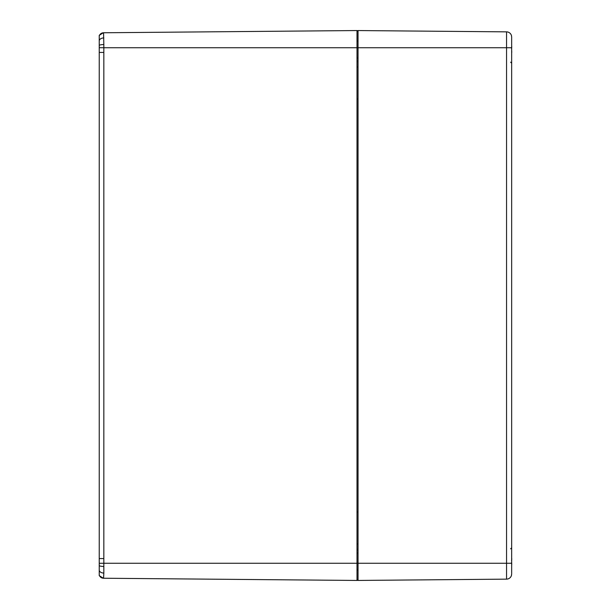 <?xml version="1.0" encoding="UTF-8"?>
<svg xmlns="http://www.w3.org/2000/svg" width="611" height="611" viewBox="0 0 611 611"><rect width="100%" height="100%" fill="white"/><g stroke="black" fill="none" stroke-linecap="round" stroke-linejoin="round"><path stroke-width="0.92" d="M103.832 578.243L103.564 578.235A4.636 4.621 -89.5 0 1 99.234 575.096L99.234 575.638L103.374 578.235L101.22 577.685M103.358 32.765L99.234 35.362L99.234 35.904A4.636 4.621 -90.5 0 1 103.564 32.765L103.832 32.757M103.832 566.45L103.832 563.266L99.234 563.289L99.234 570.025A4.636 3.032 0 0 0 103.832 573.057L103.832 566.45A4.644 0.985 180 0 1 99.234 565.465L99.234 575.096M103.832 37.943A4.636 3.032 180 0 0 99.234 40.975L99.234 45.535A4.636 0.985 0 0 1 103.832 44.55L103.564 32.765L357 30.55L357 47.734L103.832 47.734L103.832 44.55M99.234 35.904L99.234 47.711L103.832 47.734L103.832 52.431L99.234 52.431L99.234 558.569L103.832 558.569L103.832 52.431M99.234 47.711L99.234 52.431M99.234 558.569L99.234 563.289M511.659 573.385L511.659 563.266L506.55 563.266L506.55 579.144A5.155 5.155 0 0 0 511.544 575.073L511.422 575.562A5.155 5.155 0 0 1 506.55 579.144L358.038 580.442A1.031 1.031 0 0 1 357 579.411A1.031 1.031 0 0 0 358.038 580.442L358.038 563.266L357 563.266L357 580.45L103.564 578.235L103.832 573.057M103.832 558.569L103.832 563.266L357 563.266L357 47.734L358.038 47.734L358.038 30.558L506.55 31.856L506.55 563.266L358.038 563.266L358.038 47.734L511.659 47.734L511.659 37.011C511.361 34.842 511.361 34.842 511.659 37.011A1.031 0.932 180 0 1 511.659 37.111M511.659 36.988L511.438 35.507M511.422 35.446A5.155 5.155 0 0 0 506.55 31.856A5.155 5.155 0 0 1 511.544 35.927L511.422 35.438M511.659 563.266L511.659 47.734M511.659 573.889A1.031 0.932 0 0 1 511.659 573.989C511.361 576.158 511.361 576.158 511.659 573.989L511.422 575.554M357 31.589A1.031 1.031 0 0 1 358.038 30.558M511.659 47.001L511.751 47.444L511.659 47.001A22.126 16.696 15.3 0 1 511.751 47.452L511.651 48.216M511.651 45.71L511.751 46.749A22.126 14.007 167 0 0 511.659 46.405M511.659 52.5A22.126 14.007 13 0 0 511.751 52.156L511.651 53.195M511.651 50.69L511.751 51.454A22.126 16.696 164.7 0 1 511.659 51.889L511.751 51.461L511.659 51.904M511.659 559.096L511.751 559.539L511.659 559.096A22.126 16.696 15.3 0 1 511.751 559.546L511.651 560.31M511.651 557.805L511.751 558.844A22.126 14.007 167 0 0 511.659 558.5M511.659 564.595A22.126 14.007 13 0 0 511.751 564.251L511.651 565.29M511.651 562.784L511.751 563.548A22.126 16.696 164.7 0 1 511.659 563.984L511.751 563.556L511.659 563.999M358.031 512.614L357 511.583M358.031 549.068L357 550.099M358.031 543.5L357 544.531M358.031 98.386L357 99.417M358.031 67.493L357 66.462M358.031 61.932L357 60.901M510.628 62.169L511.659 63.2M510.628 548.831L511.659 547.8M358.031 553.81L357 552.779M358.031 569.276L357 570.307M358.031 41.716L357 40.685M358.031 57.182L357 58.213M511.751 47.452L511.529 48.406L511.751 47.452M511.751 563.548L511.529 562.594L511.751 563.548M511.751 559.546L511.529 560.501L511.751 559.546"/></g></svg>

